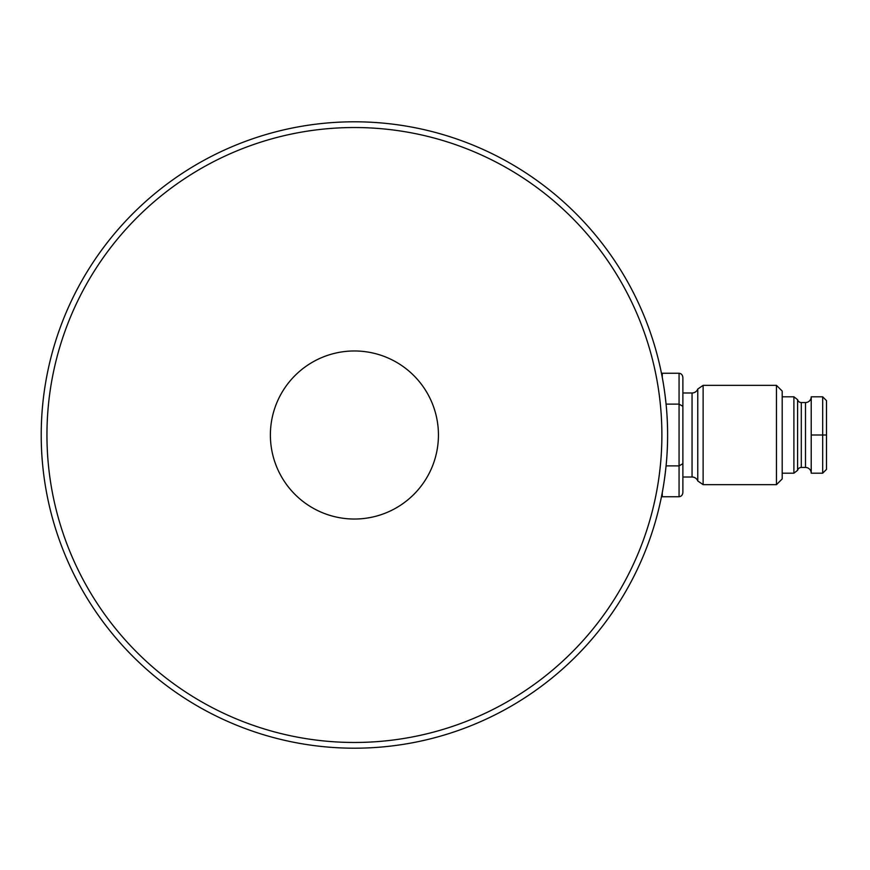 <?xml version="1.0" encoding="UTF-8"?>
<svg xmlns="http://www.w3.org/2000/svg" width="870" height="870" viewBox="0 0 870 870"><rect width="100%" height="100%" fill="white"/><g stroke="black" fill="none" stroke-linecap="round" stroke-linejoin="round"><path stroke-width="1.3" d="M354.416 350.969A84.031 84.031 0 0 1 438.436 435A84.031 84.031 0 0 1 354.416 519.031A84.031 84.031 0 0 1 270.385 435A84.031 84.031 0 0 1 354.416 350.969A84.031 84.031 0 0 1 438.436 435A84.031 84.031 0 0 1 354.416 519.031A84.031 84.031 0 0 1 270.385 435A84.031 84.031 0 0 1 354.416 350.969M354.416 742.469A307.469 307.469 0 0 0 661.885 435A307.469 307.469 0 0 0 354.416 127.531A307.469 307.469 0 0 0 46.947 435A307.469 307.469 0 0 0 354.416 742.469M354.416 748.2A313.2 313.2 0 0 0 667.605 435A313.2 313.2 0 0 0 354.416 121.8A313.2 313.2 0 0 0 41.216 435A313.2 313.2 0 0 0 354.416 748.2M661.2 498.021C661.037 498.825 667.812 468.767 667.605 435.054C667.823 401.244 661.037 371.229 661.2 371.979L662.266 377.373L662.266 373.252L679.068 373.252C681.373 373.534 682.645 375.003 682.885 377.667L682.885 492.333C682.645 494.997 681.373 496.465 679.068 496.748L662.266 496.748L662.266 492.627L661.2 498.021M682.885 392.99L692.052 392.99A6.112 6.112 0 0 0 697.773 389.042L697.773 480.958L703.123 484.655L776.464 484.655L776.464 385.345L703.123 385.345L703.123 484.655M682.885 477.01L692.052 477.01A6.112 6.112 0 0 1 697.773 480.958M801.292 402.538L801.292 467.462A3.817 3.817 0 0 0 797.594 470.333L797.594 399.667A3.817 3.817 0 0 0 801.292 402.538L805.489 402.538A5.731 5.731 0 0 0 811.221 396.807L811.221 473.193L822.683 473.193L826.5 469.376L822.683 473.193L822.683 435L811.221 435M801.292 467.462L805.489 467.462A5.731 5.731 0 0 1 811.221 473.193M697.773 389.042L703.123 385.345M776.464 484.655L782.195 478.924L782.195 391.076L776.464 385.345M782.195 473.193L793.897 473.193L793.897 396.807L782.195 396.807M797.594 399.667L793.897 396.807M797.594 470.333L793.897 473.193M826.5 469.376L826.5 410.172L826.5 435L822.683 435L822.683 396.807L811.221 396.807M682.885 463.666L679.068 465.874L679.068 496.748M682.885 406.333L679.068 404.126L679.068 465.874L666.083 465.874M666.083 404.126L679.068 404.126L679.068 373.252M822.683 396.807L826.5 400.624L822.683 396.807M826.5 435L826.5 400.624M692.052 477.01L692.052 392.99M805.489 467.462L805.489 402.538"/></g></svg>

